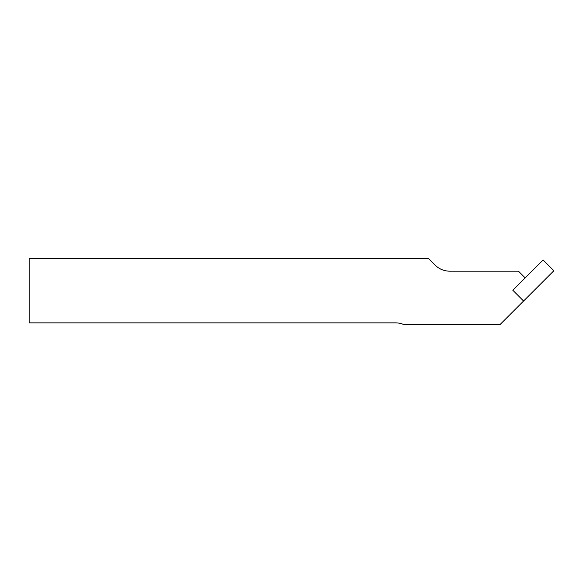<?xml version="1.0" encoding="UTF-8"?>
<svg xmlns="http://www.w3.org/2000/svg" width="583" height="583" viewBox="0 0 583 583"><rect width="100%" height="100%" fill="white"/><g stroke="black" fill="none" stroke-linecap="round" stroke-linejoin="round"><path stroke-width="0.87" d="M518.447 271.175L525.181 277.909L512.836 290.254L523.585 301.01L500.207 324.388L403.363 324.388A20.777 20.777 0 0 0 395.565 322.865L29.15 322.865L29.15 258.502L428.505 258.502L435.086 265.09A20.777 20.777 0 0 0 449.777 271.175L518.447 271.175M512.836 290.254L523.585 301.01L553.85 270.745L543.101 259.989L512.836 290.254"/></g></svg>
